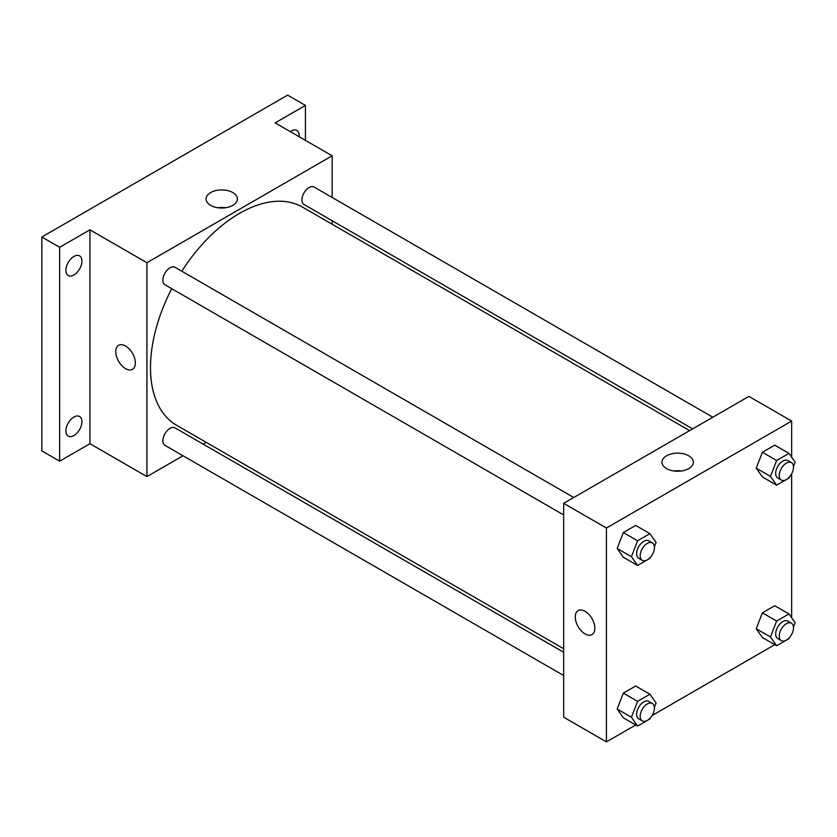 <?xml version="1.0" encoding="UTF-8"?>
<svg xmlns="http://www.w3.org/2000/svg" width="837" height="837" viewBox="0 0 837 837"><rect width="100%" height="100%" fill="white"/><g stroke="black" fill="none" stroke-linecap="round" stroke-linejoin="round"><path stroke-width="1.26" d="M183.021 455.757L146.925 476.598L89.936 443.694L59.657 461.177L41.85 450.892L41.85 237.017L287.625 95.115L305.432 105.399L305.432 140.354M206.216 442.365L203.171 444.133M73.907 435.554A11.331 6.539 -60 0 1 68.236 436.108A11.331 6.539 -60 0 1 66.5 427.027A11.331 6.539 -60 0 1 73.907 417.046A11.331 6.539 -60 0 1 79.578 416.481A11.331 6.539 -60 0 1 81.315 425.562A11.331 6.539 -60 0 1 73.907 435.554M73.907 274.975A11.331 6.539 -60 0 1 68.236 275.54A11.331 6.539 -60 0 1 66.5 266.459A11.331 6.539 -60 0 1 73.907 256.467A11.331 6.539 -60 0 1 79.578 255.902A11.331 6.539 -60 0 1 81.315 264.994A11.331 6.539 -60 0 1 73.907 274.975M89.936 443.694L89.936 229.819L59.657 247.292L41.85 237.017M59.657 461.177L59.657 247.292M146.925 476.598L146.925 262.724L89.936 229.819M146.925 262.724L332.153 155.787L275.164 122.882L305.432 105.399M210.642 205.368A15.683 9.061 180 0 1 206.048 198.965A15.683 9.061 180 0 1 221.732 189.915A15.683 9.061 180 0 1 237.415 198.965A15.683 9.061 180 0 1 227.727 207.335A15.683 9.061 180 0 1 210.642 205.368M290.282 131.608A11.331 6.539 -60 0 1 291.192 131.022A11.331 6.539 -60 0 1 296.853 130.457A11.331 6.539 -60 0 1 299.154 136.734M171.731 288.681A125.937 72.704 120 0 0 150.493 367.6A125.937 72.704 120 0 0 176.576 425.248L563.678 648.748M689.615 430.626L302.502 207.126A125.937 72.704 120 0 0 181.807 271.23M332.153 155.787L332.153 197.459M332.153 220.717L332.153 224.243M712.81 417.224L314.105 187.038A10.075 5.817 120 0 0 306.342 189.737A10.075 5.817 120 0 0 301.948 199.876A10.075 5.817 120 0 0 304.03 204.49L692.659 428.858M563.678 652.264L175.048 427.895A10.075 5.817 120 0 0 167.285 430.595A10.075 5.817 120 0 0 162.891 440.733A10.075 5.817 120 0 0 164.973 445.347L563.678 675.532M563.678 514.964L164.973 284.768A10.075 5.817 -60 0 1 164.973 273.134A10.075 5.817 -60 0 1 175.048 267.317L573.753 497.513M135.353 362.976A13.852 7.993 60 0 1 132.487 369.316A13.852 7.993 60 0 1 118.634 361.322A13.852 7.993 60 0 1 118.634 345.325A13.852 7.993 60 0 1 129.306 349.029A13.852 7.993 60 0 1 135.353 362.976M132.487 369.316A13.852 7.993 60 0 1 118.634 361.312A13.852 7.993 60 0 1 118.634 345.325M217.934 207.754A15.683 9.061 180 0 1 225.53 207.754M635.733 724.968L606.427 741.885L563.678 717.204L563.678 503.33L748.906 396.393L791.645 421.074L791.645 457.159M791.645 634.394L791.164 635.22M774.79 644.678L652.107 715.509M762.392 476.944L756.219 468.176L762.392 452.273L774.738 445.148L762.392 452.273L756.219 468.176L762.392 476.944L776.642 485.178L770.469 476.399L776.642 460.496L788.977 453.372L795.15 462.15L793.466 466.481M623.335 717.811L617.162 709.033L623.335 693.13L635.67 686.005L623.335 693.13L617.162 709.033L623.335 717.811L637.585 726.035L631.412 717.257L637.585 701.354L649.92 694.229L656.093 703.007L654.408 707.349M791.645 473.815L791.645 617.737M606.427 741.885L606.427 528.011L791.645 421.074M762.392 637.522L756.219 628.744L762.392 612.841L774.738 605.716L762.392 612.841L756.219 628.744L762.392 637.522L776.642 645.745L770.469 636.967L776.642 621.064L788.977 613.95L795.15 622.718L793.466 627.059M623.335 557.233L617.162 548.455L623.335 532.552L635.67 525.427L623.335 532.552L617.162 548.455L623.335 557.233L637.585 565.456L631.412 556.678L637.585 540.786L649.92 533.661L656.093 542.439L654.408 546.77M606.427 528.011L563.678 503.33M666.566 468.605A15.683 9.061 180 0 1 661.973 462.202A15.683 9.061 180 0 1 677.667 453.141A15.683 9.061 180 0 1 693.35 462.202A15.683 9.061 180 0 1 683.662 470.561A15.683 9.061 180 0 1 666.566 468.605M594.845 628.263A13.852 7.993 60 0 1 591.979 634.603A13.852 7.993 60 0 1 578.126 626.61A13.852 7.993 60 0 1 578.126 610.612A13.852 7.993 60 0 1 588.798 614.316A13.852 7.993 60 0 1 594.845 628.263M591.979 634.603A13.852 7.993 60 0 1 578.126 626.599A13.852 7.993 60 0 1 578.126 610.612M673.858 470.98A15.683 9.061 180 0 1 681.464 470.98M650.297 557.358L649.92 558.331L637.585 565.456M652.347 542.889L648.79 540.838A10.075 5.817 120 0 0 641.027 543.537A10.075 5.817 120 0 0 636.633 553.675A10.075 5.817 120 0 0 638.715 558.279L642.272 560.34A10.075 5.817 120 0 0 652.347 554.523A10.075 5.817 120 0 0 652.347 542.889A10.075 5.817 120 0 0 644.584 545.588A10.075 5.817 120 0 0 640.19 555.726A10.075 5.817 120 0 0 642.272 560.34M631.412 556.678L617.162 548.455M637.585 540.786L623.335 532.552M649.92 533.661L635.67 525.427M789.364 477.069L788.977 478.053L776.642 485.178M791.415 462.61L787.847 460.549A10.075 5.817 120 0 0 780.084 463.248A10.075 5.817 120 0 0 775.69 473.386A10.075 5.817 120 0 0 777.772 478L781.339 480.051A10.075 5.817 120 0 0 791.415 474.234A10.075 5.817 120 0 0 791.415 462.61A10.075 5.817 120 0 0 783.652 465.309A10.075 5.817 120 0 0 779.247 475.447A10.075 5.817 120 0 0 781.339 480.051M770.469 476.399L756.219 468.176M776.642 460.496L762.392 452.273M788.977 453.372L774.738 445.148M650.297 717.937L649.92 718.91L637.585 726.035M652.347 703.467L648.79 701.406A10.075 5.817 120 0 0 641.027 704.105A10.075 5.817 120 0 0 636.633 714.243A10.075 5.817 120 0 0 638.715 718.857L642.272 720.908A10.075 5.817 120 0 0 652.347 715.091A10.075 5.817 120 0 0 652.347 703.467A10.075 5.817 120 0 0 644.584 706.166A10.075 5.817 120 0 0 640.19 716.305A10.075 5.817 120 0 0 642.272 720.908M631.412 717.257L617.162 709.033M637.585 701.354L623.335 693.13M649.92 694.229L635.67 686.005M789.364 637.648L788.977 638.621L776.642 645.745M791.415 623.178L787.847 621.117A10.075 5.817 120 0 0 780.084 623.816A10.075 5.817 120 0 0 775.69 633.954A10.075 5.817 120 0 0 777.772 638.568L781.339 640.629A10.075 5.817 120 0 0 791.415 634.812A10.075 5.817 120 0 0 791.415 623.178A10.075 5.817 120 0 0 783.652 625.877A10.075 5.817 120 0 0 779.247 636.015A10.075 5.817 120 0 0 781.339 640.629M770.469 636.967L756.219 628.744M776.642 621.064L762.392 612.841M788.977 613.95L774.738 605.716"/></g></svg>
